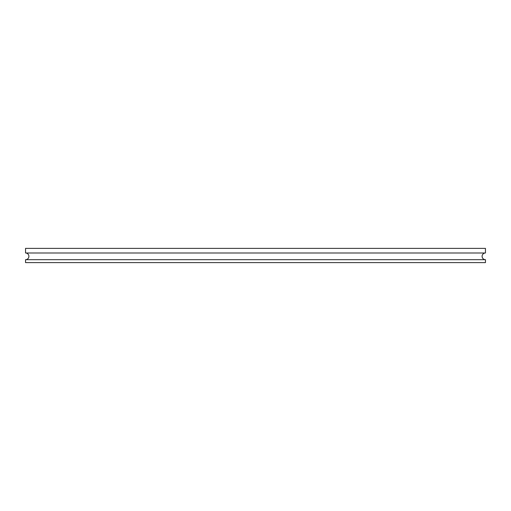 <?xml version="1.0" encoding="UTF-8"?>
<svg xmlns="http://www.w3.org/2000/svg" width="511" height="511" viewBox="0 0 511 511"><rect width="100%" height="100%" fill="white"/><g stroke="black" fill="none" stroke-linecap="round" stroke-linejoin="round"><path stroke-width="0.77" d="M485.45 252.99A3.347 3.347 0 0 0 482.103 256.337A3.347 3.347 0 0 0 485.45 259.684L25.55 259.684A3.347 3.347 0 0 0 28.897 256.337A3.347 3.347 0 0 0 25.55 252.99L25.55 248.391L485.45 248.391L485.45 252.99L25.55 252.99M25.55 259.684L25.55 262.609L485.45 262.609L485.45 259.684"/></g></svg>
